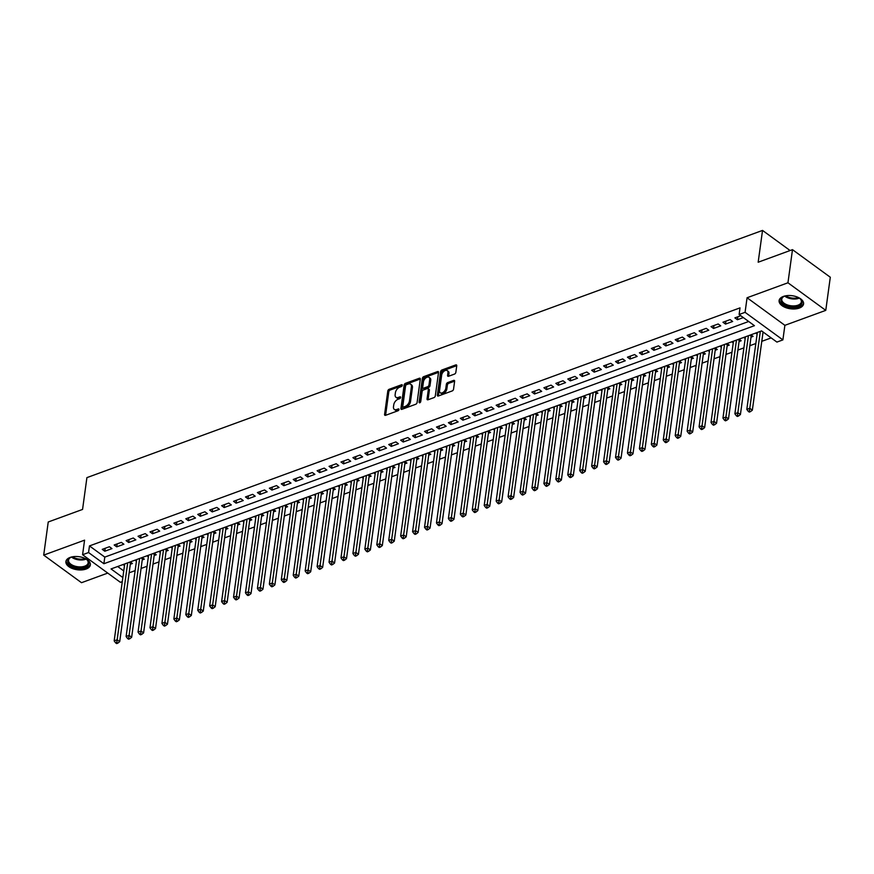 <?xml version="1.0" encoding="UTF-8"?>
<svg xmlns="http://www.w3.org/2000/svg" width="874" height="874" viewBox="0 0 874 874"><rect width="100%" height="100%" fill="white"/><g stroke="black" fill="none" stroke-linecap="round" stroke-linejoin="round"><path stroke-width="1.31" d="M402.291 385.358A1.082 0.655 -53.9 0 0 401.592 384.746L389.138 389.301A1.551 0.929 -53.9 0 0 387.794 391.028L384.582 414.44A1.551 0.929 -53.9 0 0 384.844 415.259A1.551 0.929 -53.9 0 0 385.576 415.314L398.031 410.758A1.082 0.655 -53.9 0 0 398.282 408.934L396.665 409.524A4.971 2.983 -53.9 0 1 394.305 409.382A4.971 2.983 -53.9 0 1 393.486 406.738L393.759 404.782A4.971 2.983 -53.9 0 1 398.074 399.254L399.68 398.664A1.082 0.655 -53.9 0 0 399.931 396.84L398.326 397.43A4.971 2.983 -53.9 0 1 395.966 397.277A4.971 2.983 -53.9 0 1 395.146 394.644L395.409 392.688A4.971 2.983 -53.9 0 1 399.735 387.16L401.341 386.57A1.082 0.655 -53.9 0 0 402.291 385.358M783.366 296.439A12.334 6.588 -172.2 0 0 779.116 300.58A12.334 6.588 -172.2 0 0 785.813 307.637A12.334 6.588 -172.2 0 0 799.306 308.074A12.334 6.588 -172.2 0 0 803.567 303.933A12.334 6.588 -172.2 0 0 796.87 296.876A12.334 6.588 -172.2 0 0 783.366 296.439M70.149 557.415A12.334 6.588 -172.2 0 0 65.9 561.556A12.334 6.588 -172.2 0 0 72.597 568.603A12.334 6.588 -172.2 0 0 86.089 569.04A12.334 6.588 -172.2 0 0 90.35 564.899A12.334 6.588 -172.2 0 0 83.653 557.841A12.334 6.588 -172.2 0 0 70.149 557.415M454.491 374.094A1.551 0.929 -53.9 0 0 455.846 372.368L456.741 365.802A1.551 0.929 -53.9 0 0 456.49 364.971A1.551 0.929 -53.9 0 0 455.747 364.928L441.927 369.986A1.551 0.929 -53.9 0 0 440.572 371.712L437.371 395.124A1.551 0.929 -53.9 0 0 437.623 395.955A1.551 0.929 -53.9 0 0 438.366 395.998L452.186 390.94A1.551 0.929 -53.9 0 0 453.54 389.214L454.622 381.272A1.551 0.929 -53.9 0 0 454.371 380.452A1.551 0.929 -53.9 0 0 453.628 380.409L447.717 382.572A1.551 0.929 -53.9 0 0 446.363 384.298L445.827 388.231A4.151 2.491 -53.9 0 1 443.533 392.087A4.151 2.491 -53.9 0 1 440.245 392.732A4.151 2.491 -53.9 0 1 439.556 390.525L441.665 375.11A4.151 2.491 -53.9 0 1 443.959 371.253A4.151 2.491 -53.9 0 1 447.248 370.609A4.151 2.491 -53.9 0 1 447.936 372.816L447.586 375.394A1.551 0.929 -53.9 0 0 447.838 376.213A1.551 0.929 -53.9 0 0 448.581 376.257L454.491 374.094M792.489 249.658L830.3 277.244L825.766 310.368L787.955 282.783L792.489 249.658L758.173 262.222L762.532 230.419L86.908 477.63L82.56 509.433L48.234 521.986L43.7 555.11L84.581 540.154L82.582 554.728L88.558 552.543L89.465 545.922L740.016 307.877L739.109 314.498L745.074 312.324L782.886 339.899L776.91 342.084L761.582 330.907L111.042 568.941L122.841 577.561M787.955 282.783L747.073 297.75L745.074 312.324M420.307 379.13A1.551 0.929 -53.9 0 0 420.055 378.311A1.551 0.929 -53.9 0 0 419.312 378.256L405.492 383.315A1.551 0.929 -53.9 0 0 404.138 385.052L400.926 408.453A1.551 0.929 -53.9 0 0 401.188 409.283A1.551 0.929 -53.9 0 0 401.92 409.327L415.751 404.269A1.551 0.929 -53.9 0 0 417.095 402.543L420.307 379.13M423.704 376.65L437.535 371.592A1.551 0.929 -53.9 0 1 438.267 371.636A1.551 0.929 -53.9 0 1 438.529 372.466L435.318 395.878A1.551 0.929 -53.9 0 1 433.974 397.604L428.052 399.768A1.551 0.929 -53.9 0 1 427.32 399.724A1.551 0.929 -53.9 0 1 427.058 398.894L428.358 389.4A1.551 0.929 -53.9 0 0 428.107 388.58A1.551 0.929 -53.9 0 0 427.364 388.537L423.442 389.968A1.551 0.929 -53.9 0 0 422.087 391.694L420.733 401.581A1.082 0.655 -53.9 0 1 419.094 402.182L422.361 378.387A1.551 0.929 -53.9 0 1 423.704 376.65L424.731 377.393L438.54 372.346L437.535 371.592M43.7 555.11L81.511 582.696L107.764 573.093M762.958 332.786L763.767 332.491M751.017 337.156L753.104 336.392L750.93 334.808M739.076 341.526L741.174 340.762L738.989 339.167M727.146 345.886L729.233 345.121L727.059 343.537M715.205 350.256L717.292 349.491L715.118 347.907M703.264 354.626L705.362 353.861L703.188 352.277M691.334 358.996L693.421 358.231L691.247 356.647M679.393 363.366L681.48 362.601L679.306 361.006M667.463 367.725L669.55 366.96L667.375 365.376M655.522 372.095L657.609 371.33L655.434 369.746M643.581 376.465L645.678 375.7L643.504 374.116M631.651 380.835L633.737 380.07L631.563 378.486M619.71 385.205L621.796 384.44L619.622 382.845M607.78 389.564L609.866 388.799L607.692 387.215M595.839 393.934L597.925 393.169L595.751 391.585M583.898 398.304L585.995 397.539L583.821 395.955M571.967 402.674L574.054 401.909L571.88 400.314M560.026 407.033L562.113 406.279L559.939 404.684M548.096 411.403L550.183 410.638L548.009 409.054M536.155 415.773L538.242 415.008L536.068 413.424M524.214 420.143L526.312 419.378L524.138 417.794M512.284 424.513L514.371 423.748L512.197 422.153M500.343 428.872L502.43 428.107L500.256 426.523M488.413 433.242L490.5 432.477L488.326 430.893M476.472 437.612L478.559 436.847L476.385 435.263M464.531 441.982L466.629 441.217L464.455 439.633M452.601 446.352L454.688 445.587L452.514 443.992M440.66 450.711L442.747 449.946L440.572 448.362M428.73 455.081L430.816 454.316L428.642 452.732M416.789 459.451L418.875 458.686L416.701 457.102M404.848 463.821L406.945 463.056L404.771 461.472M392.918 468.191L395.004 467.426L392.83 465.831M380.977 472.55L383.063 471.785L380.889 470.201M369.047 476.92L371.133 476.155L368.959 474.571M357.105 481.29L359.192 480.525L357.018 478.941M345.164 485.66L347.262 484.895L345.077 483.3M333.234 490.019L335.321 489.265L333.147 487.67M321.293 494.389L323.38 493.624L321.206 492.04M309.363 498.759L311.45 497.994L309.276 496.41M297.422 503.129L299.509 502.364L297.335 500.78M285.481 507.499L287.579 506.734L285.394 505.139M273.551 511.858L275.638 511.093L273.464 509.509M261.61 516.228L263.697 515.463L261.523 513.879M249.68 520.598L251.767 519.833L249.593 518.249M237.739 524.968L239.826 524.203L237.652 522.619M225.798 529.338L227.895 528.573L225.71 526.978M213.868 533.697L215.954 532.932L213.78 531.348M201.927 538.067L204.013 537.302L201.839 535.718M189.997 542.437L192.083 541.672L189.909 540.088M178.056 546.807L180.142 546.042L177.968 544.458M166.115 551.177L168.212 550.412L166.027 548.817M154.185 555.536L156.271 554.772L154.097 553.187M142.243 559.906L144.33 559.142L142.156 557.557M109.403 546.742L102.247 549.353L104.793 551.221L111.959 548.599L109.403 546.742M121.344 542.372L114.177 544.994L116.734 546.851L123.9 544.229L121.344 542.372M133.274 538.002L126.118 540.624L128.675 542.481L135.831 539.87L133.274 538.002M145.215 533.632L138.048 536.254L140.605 538.122L147.772 535.5L145.215 533.632M157.156 529.262L149.989 531.884L152.546 533.752L159.702 531.13L157.156 529.262M169.086 524.903L161.93 527.525L164.476 529.382L171.643 526.76L169.086 524.903M181.027 520.533L173.86 523.155L176.417 525.012L183.584 522.39L181.027 520.533M192.957 516.163L185.801 518.785L188.358 520.653L195.514 518.031L192.957 516.163M204.898 511.793L197.732 514.415L200.288 516.283L207.455 513.661L204.898 511.793M216.839 507.423L209.673 510.045L212.229 511.913L219.385 509.291L216.839 507.423M228.77 503.063L221.614 505.685L224.159 507.543L231.326 504.921L228.77 503.063M240.711 498.693L233.544 501.315L236.1 503.173L243.267 500.551L240.711 498.693M252.641 494.323L245.485 496.945L248.041 498.814L255.197 496.192L252.641 494.323M264.582 489.953L257.415 492.575L259.971 494.444L267.138 491.822L264.582 489.953M276.523 485.594L269.356 488.205L271.912 490.074L279.068 487.452L276.523 485.594M288.453 481.224L281.297 483.846L283.842 485.704L291.009 483.082L288.453 481.224M300.394 476.854L293.227 479.476L295.783 481.334L302.95 478.723L300.394 476.854M312.324 472.484L305.168 475.106L307.724 476.975L314.88 474.353L312.324 472.484M324.265 468.114L317.098 470.736L319.655 472.605L326.821 469.983L324.265 468.114M336.206 463.755L329.039 466.366L331.596 468.235L338.751 465.613L336.206 463.755M348.136 459.385L340.98 462.007L343.537 463.865L350.692 461.243L348.136 459.385M360.077 455.015L352.91 457.637L355.467 459.495L362.634 456.884L360.077 455.015M372.007 450.645L364.851 453.267L367.408 455.136L374.564 452.514L372.007 450.645M383.948 446.275L376.781 448.897L379.338 450.766L386.505 448.144L383.948 446.275M395.889 441.916L388.722 444.527L391.279 446.396L398.435 443.774L395.889 441.916M407.819 437.546L400.663 440.168L403.22 442.026L410.376 439.404L407.819 437.546M419.76 433.176L412.594 435.798L415.15 437.666L422.317 435.044L419.76 433.176M431.69 428.806L424.535 431.428L427.091 433.296L434.247 430.674L431.69 428.806M443.631 424.436L436.476 427.058L439.021 428.926L446.188 426.304L443.631 424.436M455.572 420.077L448.406 422.699L450.962 424.556L458.129 421.934L455.572 420.077M467.503 415.707L460.347 418.329L462.903 420.186L470.059 417.564L467.503 415.707M479.444 411.337L472.277 413.959L474.833 415.827L482 413.205L479.444 411.337M491.374 406.967L484.218 409.589L486.774 411.457L493.93 408.835L491.374 406.967M503.315 402.608L496.159 405.219L498.704 407.087L505.871 404.465L503.315 402.608M515.256 398.238L508.089 400.86L510.645 402.717L517.812 400.095L515.256 398.238M527.186 393.868L520.03 396.49L522.586 398.347L529.742 395.736L527.186 393.868M539.127 389.498L531.96 392.12L534.517 393.988L541.683 391.366L539.127 389.498M551.057 385.128L543.901 387.75L546.458 389.618L553.613 386.996L551.057 385.128M562.998 380.769L555.842 383.38L558.388 385.248L565.554 382.626L562.998 380.769M574.939 376.399L567.772 379.021L570.329 380.878L577.495 378.256L574.939 376.399M586.869 372.029L579.713 374.651L582.27 376.508L589.426 373.897L586.869 372.029M598.81 367.659L591.643 370.281L594.2 372.149L601.367 369.527L598.81 367.659M610.751 363.289L603.584 365.911L606.141 367.779L613.297 365.157L610.751 363.289M622.681 358.93L615.525 361.541L618.071 363.409L625.238 360.787L622.681 358.93M634.622 354.56L627.456 357.182L630.012 359.039L637.179 356.417L634.622 354.56M646.552 350.19L639.397 352.812L641.953 354.68L649.109 352.058L646.552 350.19M658.493 345.82L651.327 348.442L653.883 350.31L661.05 347.688L658.493 345.82M670.434 341.45L663.268 344.072L665.824 345.94L672.98 343.318L670.434 341.45M682.365 337.091L675.209 339.713L677.754 341.57L684.921 338.948L682.365 337.091M694.306 332.721L687.139 335.343L689.695 337.2L696.862 334.578L694.306 332.721M706.236 328.351L699.08 330.973L701.636 332.841L708.792 330.219L706.236 328.351M718.177 323.981L711.01 326.603L713.566 328.471L720.733 325.849L718.177 323.981M730.118 319.611L722.951 322.233L725.507 324.101L732.663 321.479L730.118 319.611M89.465 545.922L104.793 557.099L748.69 321.49M740.77 315.722L734.892 317.874L737.438 319.731L743.326 317.579M129.133 572.82L135.131 570.624M141.075 568.45L147.072 566.254M153.016 564.08L159.002 561.895M164.946 559.721L170.943 557.525M176.887 555.351L182.874 553.155M188.817 550.981L194.815 548.785M200.758 546.611L206.756 544.415M212.699 542.241L218.686 540.056M224.629 537.881L230.627 535.686M236.57 533.511L242.568 531.316M248.5 529.141L254.498 526.946M260.441 524.771L266.439 522.586M272.382 520.412L278.369 518.216M284.312 516.042L290.31 513.846M296.253 511.672L302.251 509.476M308.183 507.302L314.181 505.106M320.124 502.932L326.122 500.747M332.065 498.573L338.052 496.377M343.995 494.203L349.993 492.007M355.937 489.833L361.934 487.637M367.867 485.463L373.864 483.267M379.808 481.093L385.805 478.908M391.749 476.734L397.736 474.538M403.679 472.364L409.677 470.168M415.62 467.994L421.618 465.798M427.55 463.624L433.548 461.428M439.491 459.254L445.489 457.069M451.432 454.895L457.419 452.699M463.362 450.525L469.36 448.329M475.303 446.155L481.301 443.959M487.244 441.785L493.231 439.6M499.174 437.426L505.172 435.23M511.115 433.056L517.102 430.86M523.045 428.686L529.043 426.49M534.986 424.316L540.984 422.12M546.927 419.946L552.914 417.761M558.857 415.587L564.855 413.391M570.798 411.217L576.785 409.021M582.729 406.847L588.726 404.651M594.67 402.477L600.667 400.281M606.611 398.107L612.598 395.922M618.541 393.748L624.539 391.552M630.482 389.378L636.469 387.182M642.412 385.008L648.41 382.812M654.353 380.638L660.351 378.442M666.294 376.268L672.281 374.083M678.224 371.909L684.222 369.713M690.165 367.539L696.152 365.343M702.095 363.169L708.093 360.973M714.036 358.799L720.034 356.614M725.977 354.429L731.964 352.244M737.907 350.07L743.905 347.874M749.848 345.7L755.835 343.504M761.778 341.33L771.174 337.899M117.684 566.505L123.747 570.93M130.313 564.276L132.4 563.511L130.226 561.927M124.479 565.587L123.059 564.549M136.42 561.217L135 560.179M148.362 556.847L146.93 555.809M160.292 552.477L158.871 551.439M172.233 548.118L170.801 547.069M184.163 543.748L182.742 542.71M196.104 539.378L194.683 538.34M208.045 535.008L206.614 533.97M219.975 530.638L218.555 529.6M231.916 526.279L230.485 525.23M243.846 521.909L242.426 520.871M255.787 517.539L254.367 516.501M267.728 513.169L266.297 512.131M279.658 508.799L278.238 507.761M291.599 504.44L290.179 503.402M303.54 500.07L302.109 499.032M315.47 495.7L314.05 494.662M327.411 491.33L325.98 490.292M339.341 486.96L337.921 485.922M351.282 482.601L349.862 481.563M363.223 478.231L361.792 477.193M375.154 473.861L373.733 472.823M387.095 469.491L385.663 468.453M399.025 465.132L397.604 464.083M410.966 460.762L409.545 459.724M422.907 456.392L421.476 455.354M434.837 452.022L433.417 450.984M446.778 447.652L445.347 446.614M458.708 443.293L457.288 442.244M470.649 438.923L469.229 437.885M482.59 434.553L481.159 433.515M494.52 430.183L493.1 429.145M506.461 425.813L505.03 424.775M518.391 421.454L516.971 420.416M530.332 417.084L528.912 416.046M542.273 412.714L540.842 411.676M554.203 408.344L552.783 407.306M566.144 403.974L564.713 402.936M578.075 399.615L576.654 398.577M590.016 395.245L588.595 394.207M601.957 390.875L600.525 389.837M613.887 386.505L612.466 385.467M625.828 382.146L624.397 381.097M637.758 377.776L636.338 376.738M649.699 373.406L648.279 372.368M661.64 369.036L660.209 367.998M673.57 364.666L672.15 363.628M685.511 360.307L684.08 359.258M697.441 355.937L696.021 354.899M709.382 351.567L707.962 350.529M721.323 347.197L719.892 346.159M733.253 342.827L731.833 341.789M745.194 338.467L743.763 337.419M757.124 334.097L755.704 333.06M790.096 250.532L762.532 230.419M747.073 297.75L784.885 325.325L825.766 310.368M784.885 325.325L782.886 339.899M122.284 581.614L120.394 582.313L82.582 554.728M88.558 552.543L103.886 563.73L754.437 325.685L739.109 314.498M104.793 557.099L103.886 563.73M104.793 551.221L105.197 548.271M116.734 546.851L117.138 543.912M128.675 542.481L129.079 539.542M140.605 538.122L141.009 535.172M152.546 533.752L152.95 530.802M164.476 529.382L164.88 526.432M176.417 525.012L176.821 522.073M188.358 520.653L188.762 517.703M200.288 516.283L200.692 513.333M212.229 511.913L212.633 508.963M224.159 507.543L224.563 504.593M236.1 503.173L236.504 500.234M248.041 498.814L248.445 495.864M259.971 494.444L260.376 491.494M271.912 490.074L272.317 487.124M283.842 485.704L284.247 482.765M295.783 481.334L296.188 478.395M307.724 476.975L308.129 474.025M319.655 472.605L320.059 469.655M331.596 468.235L332 465.285M343.537 463.865L343.93 460.926M355.467 459.495L355.871 456.556M367.408 455.136L367.812 452.186M379.338 450.766L379.742 447.816M391.279 446.396L391.683 443.446M403.22 442.026L403.613 439.087M415.15 437.666L415.554 434.717M427.091 433.296L427.495 430.347M439.021 428.926L439.425 425.977M450.962 424.556L451.366 421.607M462.903 420.186L463.296 417.248M474.833 415.827L475.238 412.878M486.774 411.457L487.179 408.508M498.704 407.087L499.109 404.138M510.645 402.717L511.05 399.779M522.586 398.347L522.991 395.409M534.517 393.988L534.921 391.039M546.458 389.618L546.862 386.669M558.388 385.248L558.792 382.299M570.329 380.878L570.733 377.939M582.27 376.508L582.674 373.569M594.2 372.149L594.604 369.199M606.141 367.779L606.545 364.829M618.071 363.409L618.475 360.459M630.012 359.039L630.416 356.1M641.953 354.68L642.357 351.73M653.883 350.31L654.287 347.36M665.824 345.94L666.228 342.99M677.754 341.57L678.158 338.62M689.695 337.2L690.099 334.261M701.636 332.841L702.041 329.891M713.566 328.471L713.971 325.521M725.507 324.101L725.912 321.151M737.438 319.731L737.842 316.792M395.966 397.277L396.993 398.031A4.971 2.983 -53.9 0 0 399.342 398.173L398.326 397.43M400.554 397.736L399.342 398.173M394.305 409.382L395.332 410.125A4.971 2.983 -53.9 0 0 397.692 410.267L396.665 409.524M398.905 409.83L397.692 410.267M402.215 385.642L390.165 390.044A1.551 0.929 -53.9 0 0 388.81 391.771L385.609 415.183A1.551 0.929 -53.9 0 0 385.598 415.303M419.312 378.256L420.318 378.999L406.508 384.068A1.551 0.929 -53.9 0 0 405.165 385.795L401.953 409.207A1.551 0.929 -53.9 0 0 401.942 409.327M406.53 384.669A1.082 0.655 -53.9 0 0 405.58 385.882L402.772 406.432A1.082 0.655 -53.9 0 0 403.46 407.033L405.165 406.421A4.971 2.983 -53.9 0 0 409.48 400.882L411.403 386.832A4.971 2.983 -53.9 0 0 410.583 384.199A4.971 2.983 -53.9 0 0 408.224 384.047L406.53 384.669M402.947 407.011L403.974 407.754A1.082 0.655 -53.9 0 0 404.487 407.787L403.46 407.033M410.583 384.199L411.61 384.942A4.971 2.983 -53.9 0 1 412.43 387.586L410.507 401.625A4.971 2.983 -53.9 0 1 406.181 407.164L404.487 407.787M428.107 388.58L429.123 389.323A1.551 0.929 -53.9 0 1 429.385 390.154L428.085 399.647A1.551 0.929 -53.9 0 0 428.074 399.768M420.165 402.564L423.377 379.13L422.361 378.387M429.713 379.556A4.151 2.491 -53.9 0 0 429.025 377.349A4.151 2.491 -53.9 0 0 425.736 377.994A4.151 2.491 -53.9 0 0 423.442 381.851L422.699 387.28A1.551 0.929 -53.9 0 0 422.95 388.1A1.551 0.929 -53.9 0 0 423.693 388.143L427.615 386.712A1.551 0.929 -53.9 0 0 428.97 384.986L429.713 379.556L430.729 380.299A4.151 2.491 -53.9 0 0 430.041 378.092L429.025 377.349M422.95 388.1L423.977 388.843A1.551 0.929 -53.9 0 0 424.709 388.897L423.693 388.143M430.729 380.299L429.986 385.729A1.551 0.929 -53.9 0 1 428.642 387.455L424.709 388.897M424.731 377.393A1.551 0.929 -53.9 0 0 423.377 379.13M447.248 370.609L448.275 371.363A4.151 2.491 -53.9 0 1 448.963 373.569L448.602 376.137A1.551 0.929 -53.9 0 0 448.591 376.257M440.245 392.732L441.272 393.475A4.151 2.491 -53.9 0 0 444.56 392.83A4.151 2.491 -53.9 0 0 446.843 388.974L445.827 388.231M454.633 381.151L448.733 383.315A1.551 0.929 -53.9 0 0 447.39 385.041L446.843 388.974M455.747 364.928L456.763 365.66L442.943 370.729A1.551 0.929 -53.9 0 0 441.599 372.466L438.387 395.867A1.551 0.929 -53.9 0 0 438.377 395.988M124.709 563.938L114.166 640.882L117.16 639.79L119.705 641.647L130.455 563.217A1.584 0.95 126.1 0 1 130.608 562.692L130.772 562.321M116.788 642.401L115.597 642.838L116.613 643.581L117.815 643.144L116.788 642.401L127.691 562.845M115.597 642.838L114.166 640.882M119.705 641.647L117.815 643.144M85.237 558.519A10.674 5.703 7.8 0 1 86.952 559.721A10.674 5.703 7.8 0 1 85.16 567.193A10.674 5.703 7.8 0 1 70.586 565.38A10.674 5.703 7.8 0 1 70.554 557.47A10.674 5.703 7.8 0 1 71.373 557.131A10.674 5.703 7.8 0 1 72.531 556.782M70.903 557.317A9.887 5.277 -172.2 0 0 68.565 560.158A9.887 5.277 -172.2 0 0 73.929 565.817A9.887 5.277 -172.2 0 0 84.745 566.166A9.887 5.277 -172.2 0 0 88.154 562.845A9.887 5.277 -172.2 0 0 86.668 559.48M66.096 560.78A12.258 6.544 -172.2 0 0 73.001 567.597A12.258 6.544 -172.2 0 0 86.187 567.947A12.258 6.544 -172.2 0 0 90.361 564.101M798.454 297.542A10.674 5.703 7.8 0 1 800.18 298.755A10.674 5.703 7.8 0 1 799.929 305.485A10.674 5.703 7.8 0 1 787.955 306.261A10.674 5.703 7.8 0 1 783.77 296.505A10.674 5.703 7.8 0 1 785.759 295.805M784.12 296.352A9.887 5.277 -172.2 0 0 781.782 299.192A9.887 5.277 -172.2 0 0 788.304 305.223A9.887 5.277 -172.2 0 0 801.371 301.88A9.887 5.277 -172.2 0 0 799.885 298.504M779.313 299.804A12.258 6.544 -172.2 0 0 787.43 307.014A12.258 6.544 -172.2 0 0 803.577 303.136M136.65 559.579L126.107 636.512L129.09 635.42L131.646 637.288L142.386 558.847A1.584 0.95 126.1 0 1 142.549 558.322L142.702 557.951M128.729 638.031L127.528 638.468L128.554 639.211L129.745 638.774L128.729 638.031L139.632 558.486M127.528 638.468L126.107 636.512M131.646 637.288L129.745 638.774M148.58 555.208L138.048 632.142L141.031 631.05L143.587 632.918L154.327 554.477A1.584 0.95 126.1 0 1 154.48 553.952L154.643 553.592M140.659 633.661L139.469 634.098L140.495 634.841L141.686 634.404L140.659 633.661L151.563 554.116M139.469 634.098L138.048 632.142M143.587 632.918L141.686 634.404M160.521 550.838L149.978 627.772L152.961 626.691L155.517 628.548L166.268 550.117A1.584 0.95 126.1 0 1 166.421 549.582L166.584 549.222M152.6 629.291L151.41 629.728L152.426 630.482L153.616 630.045L152.6 629.291L163.504 549.746M151.41 629.728L149.978 627.772M155.517 628.548L153.616 630.045M172.451 546.468L161.919 623.413L164.902 622.321L167.458 624.178L178.198 545.747A1.584 0.95 126.1 0 1 178.351 545.223L178.514 544.852M164.541 624.932L163.34 625.369L164.367 626.112L165.557 625.675L164.541 624.932L175.445 545.376M163.34 625.369L161.919 623.413M167.458 624.178L165.557 625.675M184.392 542.098L173.85 619.043L176.843 617.951L179.388 619.819L190.139 541.377A1.584 0.95 126.1 0 1 190.292 540.853L190.456 540.482M176.472 620.562L175.281 620.999L176.297 621.742L177.498 621.305L176.472 620.562L187.375 541.006M175.281 620.999L173.85 619.043M179.388 619.819L177.498 621.305M196.333 537.739L185.791 614.673L188.773 613.581L191.33 615.449L202.069 537.007A1.584 0.95 126.1 0 1 202.233 536.483L202.386 536.112M188.413 616.192L187.211 616.629L188.238 617.372L189.429 616.935L188.413 616.192L199.316 536.647M187.211 616.629L185.791 614.673M191.33 615.449L189.429 616.935M208.263 533.369L197.732 610.303L200.714 609.211L203.271 611.079L214.01 532.637A1.584 0.95 126.1 0 1 214.163 532.113L214.327 531.753M200.343 611.822L199.152 612.259L200.179 613.002L201.37 612.565L200.343 611.822L211.246 532.277M199.152 612.259L197.732 610.303M203.271 611.079L201.37 612.565M220.204 528.999L209.662 605.933L212.644 604.852L215.201 606.709L225.951 528.278A1.584 0.95 126.1 0 1 226.104 527.743L226.268 527.383M212.284 607.452L211.093 607.889L212.109 608.643L213.3 608.206L212.284 607.452L223.187 527.907M211.093 607.889L209.662 605.933M215.201 606.709L213.3 608.206M232.134 524.629L221.603 601.574L224.585 600.482L227.142 602.339L237.881 523.908A1.584 0.95 126.1 0 1 238.034 523.384L238.198 523.013M224.225 603.093L223.023 603.53L224.05 604.273L225.241 603.836L224.225 603.093L235.128 523.537M223.023 603.53L221.603 601.574M227.142 602.339L225.241 603.836M244.075 520.259L233.533 597.204L236.526 596.112L239.072 597.98L249.822 519.538A1.584 0.95 126.1 0 1 249.975 519.014L250.139 518.643M236.155 598.723L234.964 599.16L235.98 599.903L237.182 599.466L236.155 598.723L247.058 519.167M234.964 599.16L233.533 597.204M239.072 597.98L237.182 599.466M256.016 515.9L245.474 592.834L248.456 591.742L251.013 593.61L261.752 515.168A1.584 0.95 126.1 0 1 261.916 514.644L262.069 514.283M248.096 594.353L246.894 594.79L247.921 595.533L249.112 595.096L248.096 594.353L258.999 514.808M246.894 594.79L245.474 592.834M251.013 593.61L249.112 595.096M267.947 511.53L257.415 588.464L260.397 587.372L262.954 589.24L273.693 510.798A1.584 0.95 126.1 0 1 273.846 510.274L274.01 509.913M260.026 589.983L258.835 590.42L259.862 591.163L261.053 590.726L260.026 589.983L270.929 510.438M258.835 590.42L257.415 588.464M262.954 589.24L261.053 590.726M279.888 507.16L269.345 584.105L272.327 583.013L274.884 584.87L285.634 506.439A1.584 0.95 126.1 0 1 285.787 505.904L285.951 505.543M271.967 585.613L270.776 586.05L271.792 586.804L272.983 586.367L271.967 585.613L282.87 506.068M270.776 586.05L269.345 584.105M274.884 584.87L272.983 586.367M291.829 502.79L281.286 579.735L284.269 578.643L286.825 580.5L297.564 502.069A1.584 0.95 126.1 0 1 297.717 501.545L297.881 501.173M283.908 581.254L282.706 581.691L283.733 582.434L284.924 581.997L283.908 581.254L294.811 501.698M282.706 581.691L281.286 579.735M286.825 580.5L284.924 581.997M303.759 498.42L293.216 575.365L296.21 574.273L298.755 576.141L309.505 497.699A1.584 0.95 126.1 0 1 309.658 497.175L309.822 496.803M295.838 576.884L294.647 577.321L295.663 578.064L296.865 577.627L295.838 576.884L306.741 497.339M294.647 577.321L293.216 575.365M298.755 576.141L296.865 577.627M315.7 494.061L305.157 570.995L308.14 569.903L310.696 571.771L321.435 493.329A1.584 0.95 126.1 0 1 321.599 492.805L321.752 492.444M307.779 572.514L306.588 572.951L307.604 573.694L308.795 573.257L307.779 572.514L318.682 492.969M306.588 572.951L305.157 570.995M310.696 571.771L308.795 573.257M327.63 489.691L317.098 566.625L320.081 565.533L322.637 567.401L333.376 488.959A1.584 0.95 126.1 0 1 333.529 488.435L333.693 488.074M319.709 568.144L318.518 568.581L319.545 569.324L320.736 568.898L319.709 568.144L330.612 488.599M318.518 568.581L317.098 566.625M322.637 567.401L320.736 568.898M339.571 485.321L329.028 562.266L332.011 561.174L334.567 563.031L345.317 484.6A1.584 0.95 126.1 0 1 345.47 484.076L345.634 483.704M331.65 563.774L330.459 564.211L331.475 564.965L332.677 564.528L331.65 563.774L342.553 484.229M330.459 564.211L329.028 562.266M334.567 563.031L332.677 564.528M351.512 480.951L340.969 557.896L343.952 556.804L346.508 558.661L357.248 480.23A1.584 0.95 126.1 0 1 357.4 479.706L357.564 479.334M343.591 559.415L342.389 559.852L343.416 560.595L344.607 560.158L343.591 559.415L354.494 479.859M342.389 559.852L340.969 557.896M346.508 558.661L344.607 560.158M363.442 476.592L352.899 553.526L355.893 552.434L358.438 554.302L369.189 475.86A1.584 0.95 126.1 0 1 369.341 475.336L369.505 474.964M355.521 555.045L354.331 555.482L355.347 556.225L356.548 555.788L355.521 555.045L366.424 475.5M354.331 555.482L352.899 553.526M358.438 554.302L356.548 555.788M375.383 472.222L364.84 549.156L367.823 548.064L370.379 549.932L381.119 471.49A1.584 0.95 126.1 0 1 381.283 470.966L381.435 470.605M367.462 550.675L366.272 551.112L367.288 551.855L368.478 551.418L367.462 550.675L378.366 471.13M366.272 551.112L364.84 549.156M370.379 549.932L368.478 551.418M387.313 467.852L376.781 544.786L379.764 543.694L382.32 545.562L393.06 467.131A1.584 0.95 126.1 0 1 393.213 466.596L393.376 466.235M379.392 546.305L378.202 546.742L379.229 547.495L380.419 547.058L379.392 546.305L390.296 466.76M378.202 546.742L376.781 544.786M382.32 545.562L380.419 547.058M399.254 463.482L388.712 540.427L391.694 539.334L394.25 541.192L405.001 462.761A1.584 0.95 126.1 0 1 405.154 462.237L405.317 461.865M391.334 541.946L390.143 542.383L391.159 543.125L392.36 542.688L391.334 541.946L402.237 462.39M390.143 542.383L388.712 540.427M394.25 541.192L392.36 542.688M411.195 459.112L400.653 536.057L403.635 534.964L406.192 536.833L416.931 458.391A1.584 0.95 126.1 0 1 417.084 457.867L417.248 457.495M403.275 537.576L402.073 538.013L403.1 538.755L404.291 538.318L403.275 537.576L414.178 458.02M402.073 538.013L400.653 536.057M406.192 536.833L404.291 538.318M423.125 454.753L412.583 531.687L415.576 530.594L418.122 532.463L428.872 454.021A1.584 0.95 126.1 0 1 429.025 453.497L429.189 453.125M415.205 533.206L414.014 533.643L415.03 534.385L416.232 533.948L415.205 533.206L426.108 453.661M414.014 533.643L412.583 531.687M418.122 532.463L416.232 533.948M435.066 450.383L424.524 527.317L427.506 526.224L430.063 528.093L440.813 449.651A1.584 0.95 126.1 0 1 440.966 449.127L441.119 448.766M427.146 528.836L425.955 529.273L426.971 530.015L428.162 529.578L427.146 528.836L438.049 449.291M425.955 529.273L424.524 527.317M430.063 528.093L428.162 529.578M446.996 446.013L436.465 522.947L439.447 521.865L442.004 523.723L452.743 445.292A1.584 0.95 126.1 0 1 452.896 444.757L453.06 444.396M439.076 524.466L437.885 524.903L438.912 525.656L440.103 525.219L439.076 524.466L449.979 444.921M437.885 524.903L436.465 522.947M442.004 523.723L440.103 525.219M458.937 441.643L448.395 518.588L451.377 517.495L453.934 519.353L464.684 440.922A1.584 0.95 126.1 0 1 464.837 440.398L465.001 440.026M451.017 520.106L449.826 520.543L450.842 521.286L452.044 520.849L451.017 520.106L461.92 440.551M449.826 520.543L448.395 518.588M453.934 519.353L452.044 520.849M470.878 437.273L460.336 514.218L463.318 513.125L465.875 514.994L476.614 436.552A1.584 0.95 126.1 0 1 476.767 436.028L476.931 435.656M462.958 515.736L461.756 516.173L462.783 516.916L463.974 516.479L462.958 515.736L473.861 436.181M461.756 516.173L460.336 514.218M465.875 514.994L463.974 516.479M482.809 432.914L472.266 509.848L475.259 508.755L477.805 510.624L488.555 432.182A1.584 0.95 126.1 0 1 488.708 431.658L488.872 431.297M474.888 511.366L473.697 511.803L474.713 512.546L475.915 512.109L474.888 511.366L485.791 431.822M473.697 511.803L472.266 509.848M477.805 510.624L475.915 512.109M494.75 428.544L484.207 505.478L487.189 504.385L489.746 506.254L500.496 427.812A1.584 0.95 126.1 0 1 500.649 427.288L500.802 426.927M486.829 506.996L485.638 507.433L486.654 508.176L487.845 507.739L486.829 506.996L497.732 427.452M485.638 507.433L484.207 505.478M489.746 506.254L487.845 507.739M506.68 424.174L496.148 501.119L499.13 500.026L501.687 501.884L512.426 423.453A1.584 0.95 126.1 0 1 512.579 422.918L512.743 422.557M498.759 502.626L497.568 503.063L498.595 503.817L499.786 503.38L498.759 502.626L509.673 423.082M497.568 503.063L496.148 501.119M501.687 501.884L499.786 503.38M518.621 419.804L508.078 496.749L511.061 495.656L513.617 497.514L524.367 419.083A1.584 0.95 126.1 0 1 524.52 418.559L524.684 418.187M510.7 498.267L509.509 498.704L510.525 499.447L511.727 499.01L510.7 498.267L521.603 418.712M509.509 498.704L508.078 496.749M513.617 497.514L511.727 499.01M530.562 415.434L520.019 492.379L523.002 491.286L525.558 493.154L536.297 414.713A1.584 0.95 126.1 0 1 536.45 414.189L536.614 413.817M522.641 493.897L521.439 494.334L522.466 495.077L523.657 494.64L522.641 493.897L533.544 414.352M521.439 494.334L520.019 492.379M525.558 493.154L523.657 494.64M542.492 411.075L531.949 488.009L534.943 486.916L537.488 488.784L548.238 410.343A1.584 0.95 126.1 0 1 548.391 409.819L548.555 409.458M534.571 489.527L533.38 489.964L534.407 490.707L535.598 490.27L534.571 489.527L545.474 409.982M533.38 489.964L531.949 488.009M537.488 488.784L535.598 490.27M554.433 406.705L543.89 483.639L546.873 482.546L549.429 484.414L560.179 405.973A1.584 0.95 126.1 0 1 560.332 405.449L560.485 405.088M546.512 485.157L545.321 485.594L546.337 486.337L547.528 485.9L546.512 485.157L557.415 405.612M545.321 485.594L543.89 483.639M549.429 484.414L547.528 485.9M566.363 402.335L555.831 479.28L558.814 478.187L561.37 480.044L572.109 401.614A1.584 0.95 126.1 0 1 572.262 401.09L572.426 400.718M558.442 480.787L557.251 481.224L558.278 481.978L559.469 481.541L558.442 480.787L569.356 401.242M557.251 481.224L555.831 479.28M561.37 480.044L559.469 481.541M578.304 397.965L567.761 474.91L570.744 473.817L573.3 475.674L584.051 397.244A1.584 0.95 126.1 0 1 584.203 396.72L584.367 396.348M570.383 476.428L569.192 476.865L570.209 477.608L571.41 477.171L570.383 476.428L581.286 396.872M569.192 476.865L567.761 474.91M573.3 475.674L571.41 477.171M590.245 393.606L579.702 470.54L582.685 469.447L585.241 471.315L595.981 392.874A1.584 0.95 126.1 0 1 596.134 392.35L596.297 391.978M582.324 472.058L581.123 472.495L582.15 473.238L583.34 472.801L582.324 472.058L593.227 392.513M581.123 472.495L579.702 470.54M585.241 471.315L583.34 472.801M602.175 389.236L591.632 466.17L594.626 465.077L597.171 466.945L607.922 388.504A1.584 0.95 126.1 0 1 608.075 387.98L608.238 387.619M594.254 467.688L593.064 468.125L594.091 468.868L595.281 468.431L594.254 467.688L605.158 388.143M593.064 468.125L591.632 466.17M597.171 466.945L595.281 468.431M614.116 384.866L603.573 461.8L606.556 460.707L609.112 462.575L619.863 384.145A1.584 0.95 126.1 0 1 620.016 383.61L620.169 383.249M606.195 463.318L605.005 463.755L606.021 464.509L607.212 464.072L606.195 463.318L617.099 383.773M605.005 463.755L603.573 461.8M609.112 462.575L607.212 464.072M626.046 380.496L615.514 457.441L618.497 456.348L621.053 458.205L631.793 379.775A1.584 0.95 126.1 0 1 631.946 379.25L632.11 378.879M618.126 458.959L616.935 459.385L617.962 460.139L619.153 459.702L618.126 458.959L629.04 379.403M616.935 459.385L615.514 457.441M621.053 458.205L619.153 459.702M637.987 376.126L627.445 453.071L630.427 451.978L632.984 453.835L643.734 375.405A1.584 0.95 126.1 0 1 643.887 374.88L644.051 374.509M630.067 454.589L628.876 455.026L629.892 455.769L631.094 455.332L630.067 454.589L640.97 375.033M628.876 455.026L627.445 453.071M632.984 453.835L631.094 455.332M649.928 371.767L639.386 448.701L642.368 447.608L644.925 449.476L655.664 371.035A1.584 0.95 126.1 0 1 655.817 370.51L655.981 370.139M642.008 450.219L640.806 450.656L641.833 451.399L643.024 450.962L642.008 450.219L652.911 370.674M640.806 450.656L639.386 448.701M644.925 449.476L643.024 450.962M661.858 367.397L651.327 444.331L654.309 443.238L656.866 445.106L667.605 366.665A1.584 0.95 126.1 0 1 667.758 366.14L667.922 365.78M653.938 445.849L652.747 446.286L653.774 447.029L654.965 446.592L653.938 445.849L664.841 366.304M652.747 446.286L651.327 444.331M656.866 445.106L654.965 446.592M673.799 363.027L663.257 439.961L666.239 438.879L668.796 440.736L679.546 362.306A1.584 0.95 126.1 0 1 679.699 361.77L679.852 361.41M665.879 441.479L664.688 441.916L665.704 442.67L666.895 442.233L665.879 441.479L676.782 361.934M664.688 441.916L663.257 439.961M668.796 440.736L666.895 442.233M685.729 358.657L675.198 435.602L678.18 434.509L680.737 436.366L691.476 357.936A1.584 0.95 126.1 0 1 691.629 357.411L691.793 357.04M677.809 437.12L676.618 437.557L677.645 438.3L678.836 437.863L677.809 437.12L688.723 357.564M676.618 437.557L675.198 435.602M680.737 436.366L678.836 437.863M697.671 354.287L687.128 431.232L690.11 430.139L692.667 432.007L703.417 353.566A1.584 0.95 126.1 0 1 703.57 353.041L703.734 352.67M689.75 432.75L688.559 433.187L689.575 433.93L690.777 433.493L689.75 432.75L700.653 353.194M688.559 433.187L687.128 431.232M692.667 432.007L690.777 433.493M709.612 349.928L699.069 426.862L702.051 425.769L704.608 427.637L715.347 349.196A1.584 0.95 126.1 0 1 715.5 348.671L715.664 348.311M701.691 428.38L700.489 428.817L701.516 429.56L702.707 429.123L701.691 428.38L712.594 348.835M700.489 428.817L699.069 426.862M704.608 427.637L702.707 429.123M721.542 345.558L711.01 422.492L713.992 421.399L716.549 423.267L727.288 344.826A1.584 0.95 126.1 0 1 727.441 344.301L727.605 343.941M713.621 424.01L712.43 424.447L713.457 425.19L714.648 424.753L713.621 424.01L724.524 344.465M712.43 424.447L711.01 422.492M716.549 423.267L714.648 424.753M733.483 341.188L722.94 418.133L725.923 417.04L728.479 418.897L739.229 340.467A1.584 0.95 126.1 0 1 739.382 339.931L739.535 339.571M725.562 419.64L724.371 420.077L725.387 420.831L726.578 420.394L725.562 419.64L736.465 340.095M724.371 420.077L722.94 418.133M728.479 418.897L726.578 420.394M745.413 336.818L734.881 413.763L737.864 412.67L740.42 414.527L751.159 336.097A1.584 0.95 126.1 0 1 751.312 335.572L751.476 335.201M737.492 415.281L736.301 415.718L737.328 416.461L738.519 416.024L737.492 415.281L748.406 335.725M736.301 415.718L734.881 413.763M740.42 414.527L738.519 416.024M757.354 332.448L746.811 409.393L749.794 408.3L752.35 410.168L763.068 331.978M749.433 410.911L748.242 411.348L749.258 412.091L750.46 411.654L749.433 410.911L760.336 331.366M748.242 411.348L746.811 409.393M752.35 410.168L750.46 411.654M402.291 385.259L401.592 384.746M398.981 409.447L398.282 408.934M400.642 397.353L399.931 396.84M385.609 415.183L384.582 414.44M388.81 391.771L387.794 391.028M390.165 390.044L389.138 389.301M401.953 409.207L400.926 408.453M405.165 385.795L404.138 385.052M406.508 384.068L405.492 383.315M406.181 407.164L405.165 406.421M410.507 401.625L409.48 400.882M412.43 387.586L411.403 386.832M428.085 399.647L427.058 398.894M429.385 390.154L428.358 389.4M419.881 402.75L419.094 402.182M428.642 387.455L427.615 386.712M429.986 385.729L428.97 384.986M448.602 376.137L447.586 375.394M448.963 373.569L447.936 372.816M447.39 385.041L446.363 384.298M448.733 383.315L447.717 382.572M454.633 381.14L453.628 380.409M438.387 395.867L437.371 395.124M441.599 372.466L440.572 371.712M442.943 370.729L441.927 369.986M130.455 563.217L129.199 562.299M130.608 562.692L129.778 562.08M86.133 559.087A9.887 5.277 7.8 0 1 85.696 559.262A9.887 5.277 7.8 0 1 71.515 557.077M72.476 556.793A9.559 5.102 -172.2 0 0 85.291 558.552M799.349 298.11A9.887 5.277 7.8 0 1 789.255 298.329A9.887 5.277 7.8 0 1 784.732 296.111M785.693 295.827A9.559 5.102 -172.2 0 0 789.451 297.51A9.559 5.102 -172.2 0 0 798.508 297.575M142.386 558.847L141.129 557.929M142.549 558.322L141.719 557.721M154.327 554.477L153.07 553.559M154.48 553.952L153.649 553.351M166.268 550.117L165.011 549.2M166.421 549.582L165.59 548.981M178.198 545.747L176.941 544.83M178.351 545.223L177.531 544.611M190.139 541.377L188.882 540.46M190.292 540.853L189.461 540.252M202.069 537.007L200.812 536.09M202.233 536.483L201.402 535.882M214.01 532.637L212.753 531.72M214.163 532.113L213.332 531.512M225.951 528.278L224.694 527.361M226.104 527.743L225.273 527.142M237.881 523.908L236.625 522.991M238.034 523.384L237.215 522.772M249.822 519.538L248.566 518.621M249.975 519.014L249.145 518.413M261.752 515.168L260.496 514.251M261.916 514.644L261.086 514.043M273.693 510.798L272.437 509.892M273.846 510.274L273.016 509.673M285.634 506.439L284.378 505.522M285.787 505.904L284.957 505.303M297.564 502.069L296.308 501.152M297.717 501.545L296.898 500.933M309.505 497.699L308.249 496.782M309.658 497.175L308.828 496.574M321.435 493.329L320.179 492.412M321.599 492.805L320.769 492.204M333.376 488.959L332.12 488.053M333.529 488.435L332.699 487.834M345.317 484.6L344.061 483.683M345.47 484.076L344.64 483.464M357.248 480.23L355.991 479.313M357.4 479.706L356.581 479.094M369.189 475.86L367.932 474.943M369.341 475.336L368.511 474.735M381.119 471.49L379.873 470.573M381.283 470.966L380.452 470.365M393.06 467.131L391.803 466.213M393.213 466.596L392.382 465.995M405.001 462.761L403.744 461.843M405.154 462.237L404.323 461.625M416.931 458.391L415.674 457.473M417.084 457.867L416.264 457.266M428.872 454.021L427.615 453.103M429.025 453.497L428.194 452.896M440.813 449.651L439.556 448.733M440.966 449.127L440.135 448.526M452.743 445.292L451.487 444.374M452.896 444.757L452.066 444.156M464.684 440.922L463.428 440.004M464.837 440.398L464.007 439.786M476.614 436.552L475.358 435.634M476.767 436.028L475.948 435.427M488.555 432.182L487.299 431.264M488.708 431.658L487.878 431.057M500.496 427.812L499.24 426.905M500.649 427.288L499.819 426.687M512.426 423.453L511.17 422.535M512.579 422.918L511.76 422.317M524.367 419.083L523.111 418.165M524.52 418.559L523.69 417.947M536.297 414.713L535.041 413.795M536.45 414.189L535.631 413.588M548.238 410.343L546.982 409.425M548.391 409.819L547.561 409.218M560.179 405.973L558.923 405.066M560.332 405.449L559.502 404.848M572.109 401.614L570.853 400.696M572.262 401.09L571.443 400.478M584.051 397.244L582.794 396.326M584.203 396.72L583.373 396.108M595.981 392.874L594.724 391.956M596.134 392.35L595.314 391.749M607.922 388.504L606.665 387.586M608.075 387.98L607.244 387.379M619.863 384.145L618.606 383.227M620.016 383.61L619.185 383.009M631.793 379.775L630.536 378.857M631.946 379.25L631.126 378.639M643.734 375.405L642.477 374.487M643.887 374.88L643.056 374.28M655.664 371.035L654.408 370.117M655.817 370.51L654.997 369.91M667.605 366.665L666.349 365.747M667.758 366.14L666.928 365.54M679.546 362.306L678.29 361.388M679.699 361.77L678.869 361.17M691.476 357.936L690.22 357.018M691.629 357.411L690.81 356.8M703.417 353.566L702.161 352.648M703.57 353.041L702.74 352.441M715.347 349.196L714.091 348.278M715.5 348.671L714.681 348.071M727.288 344.826L726.032 343.919M727.441 344.301L726.611 343.701M739.229 340.467L737.973 339.549M739.382 339.931L738.552 339.331M751.159 336.097L749.903 335.179M751.312 335.572L750.493 334.961"/></g></svg>
